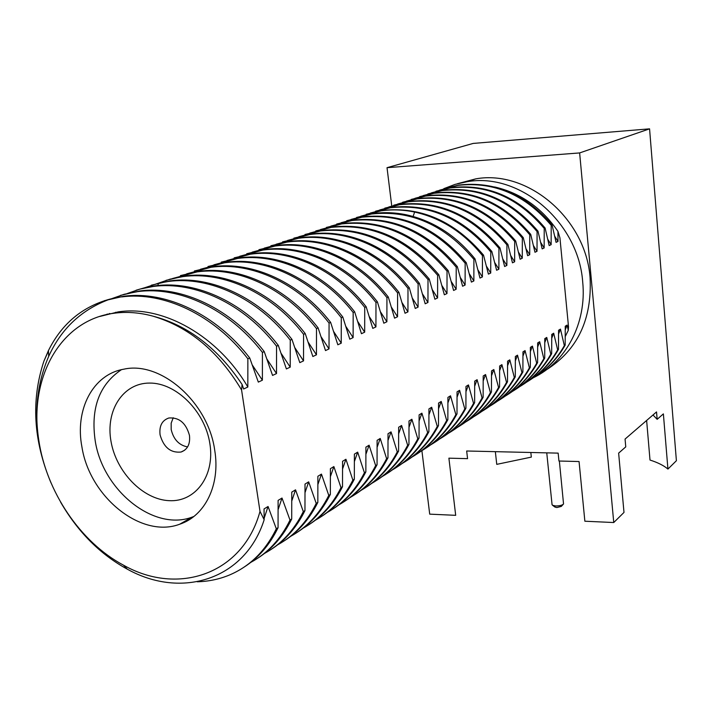 <?xml version="1.0" encoding="UTF-8"?>
<svg xmlns="http://www.w3.org/2000/svg" width="712" height="712" viewBox="0 0 712 712"><rect width="100%" height="100%" fill="white"/><g stroke="black" fill="none" stroke-linecap="round" stroke-linejoin="round"><path stroke-width="1.07" d="M391.733 205.866L387.025 167.685L579.639 152.929L613.753 522.537L584.864 521.22L579.061 461.536L558.947 461.02L558.155 453.126L466.672 450.999L467.562 458.653L448.898 458.163L455.689 515.328L429.71 514.144L421.887 450.634M457.318 183.74L475.758 178.863C527.868 169.42 586.118 218.86 590.097 277.983C592.081 319.563 577.441 350.215 546.157 369.955M613.753 522.537L623.997 512.418L618.639 453.126L625.759 446.878L625.065 439.073L656.535 411.928L657.149 419.341L663.379 413.886L667.927 469.074L676.4 460.709L649.567 128.845L579.639 152.929M387.025 167.685L473.177 143.424L649.567 128.845M530.832 452.494L531.321 457.113L496.753 464.358L495.347 451.666M657.149 419.341L653.011 414.971M667.927 469.074C663.833 465.559 657.861 462.551 650.003 460.05L646.63 420.472M559.365 461.029L563.539 503.971C562.222 505.289 559.605 505.947 555.68 505.965L552.592 505.315L552.04 504.479M563.201 504.345L561.305 506.419L556.864 507.549L554.942 507.042M443.754 188.68L455.146 184.355L467.161 181.702C519.724 172.206 578.616 222.269 582.71 282.068C586.893 323.275 565.915 362.257 533.43 377.689M197.206 581.775C208.402 581.499 219.056 579.283 229.166 575.136C249.672 566.538 265.38 551.088 276.309 528.793L268.059 506.499L264.045 508.929L264.17 519.742L260.005 511.385L241.573 389.962L242.098 384.471L243.638 388.992L247.829 387.025L247.865 358.795L249.734 357.976L258.322 382.104L262.39 380.19L262.425 352.395L264.232 351.595L272.562 375.42L276.514 373.569L276.55 346.174L278.312 345.409L286.393 368.932L290.22 367.134L290.265 340.149L291.964 339.393L299.805 362.63L303.526 360.886L303.57 334.293L305.226 333.563L312.844 356.516L316.457 354.816L316.502 328.597L318.113 327.894L325.509 350.571L329.024 348.916L329.069 323.07L330.635 322.385L337.826 344.786L341.235 343.184L341.288 317.694L342.81 317.027L349.797 339.17L353.116 337.613L353.17 312.47L354.647 311.82L361.447 333.705L364.678 332.184L364.731 307.388L366.164 306.756L372.776 328.383L375.927 326.906L375.981 302.44L377.378 301.817L383.812 323.203L386.883 321.762L386.936 297.616L388.298 297.02L394.564 318.157L397.545 316.76L397.599 292.926L398.934 292.338L405.03 313.244L407.94 311.883L407.994 288.351L409.293 287.782L415.238 308.456L418.077 307.121L418.131 283.892L419.395 283.34L425.189 303.784L427.948 302.484L428.01 279.549L429.238 279.006L434.89 299.227L437.586 297.963L437.64 275.304L438.841 274.779L444.35 294.786L446.985 293.558L447.038 271.174L448.213 270.658L453.589 290.452L456.152 289.25L456.214 267.133L457.353 266.635L462.604 286.224L465.105 285.049L465.167 263.2L466.28 262.71L471.406 282.094L473.854 280.946L473.907 259.355L475.002 258.874L479.995 278.063L482.389 276.941L482.451 255.59L483.519 255.127L488.396 274.12L490.728 273.025L490.791 251.923L491.832 251.47L496.602 270.266L498.881 269.198L498.943 248.337L499.966 247.892L504.621 266.502L506.855 265.451L506.917 244.83L507.905 244.394L512.462 262.826L514.643 261.793L514.705 241.404L515.684 240.976L520.134 259.221L522.27 258.225L522.332 238.048L523.276 237.63L527.637 255.706L529.719 254.718L529.781 234.773L530.716 234.364L534.97 252.262L537.017 251.3L537.079 231.56L537.987 231.16L542.152 248.888L544.155 247.945L544.217 228.418L545.107 228.027L549.183 245.587L551.141 244.67L551.204 225.348L552.076 224.965L556.063 242.356L557.986 241.457L557.95 231.364L559.926 237.852L568.532 326.87L568.283 330.377L567.108 325.081L565.248 326.212L565.186 345.089L564.349 345.623L560.469 329.113L558.564 330.27L558.502 349.334C551.328 362.114 541.912 372.278 530.262 379.834M565.284 336.456L568.283 330.377M526.72 382.059C539.58 374.396 549.887 363.672 557.647 349.877L558.502 349.334M557.647 349.877L553.687 333.225L551.747 334.409L551.684 353.677C544.466 366.564 534.988 376.817 523.249 384.427M519.635 386.687C532.603 378.98 542.998 368.157 550.812 354.229L551.684 353.677M550.812 354.229L546.754 337.435L544.778 338.636L544.716 358.109C537.453 371.112 527.912 381.445 516.093 389.108M512.4 391.422C525.483 383.652 535.958 372.741 543.826 358.67L544.716 358.109M543.826 358.67L539.678 341.724L537.658 342.953L537.596 362.63C530.298 375.758 520.694 386.171 508.786 393.887M505.013 396.246C518.211 388.432 528.767 377.422 536.688 363.209L537.596 362.63M536.688 363.209L532.451 346.103L530.387 347.367L530.324 367.258C522.982 380.502 513.316 391.004 501.328 398.773M497.474 401.185C510.78 393.318 521.415 382.202 529.39 367.855L530.324 367.258M529.39 367.855L525.064 350.589L522.955 351.87L522.893 371.984C515.506 385.352 505.778 395.943 493.701 403.766M481.882 411.376C495.427 403.401 506.241 392.09 514.322 377.44L515.292 376.817L515.354 356.481L517.517 355.172L521.941 372.59L522.893 371.984M514.322 377.44L509.801 359.854L507.585 361.189L507.522 381.757C500.064 395.374 490.203 406.143 477.948 414.072M473.827 416.645C487.489 408.617 498.391 397.198 506.535 382.388L507.522 381.757M506.535 382.388L501.907 364.642L499.637 366.012L499.584 386.812C492.072 400.553 482.149 411.411 469.804 419.404M465.595 422.029C479.381 413.948 490.372 402.422 498.56 387.453L499.584 386.812M498.56 387.453L493.825 369.537L491.511 370.943L491.458 391.974C483.911 405.849 473.916 416.805 461.483 424.85M457.175 427.529C471.086 419.395 482.166 407.762 490.417 392.641L491.458 391.974M490.417 392.641L485.566 374.548L483.199 375.989L483.137 397.269C475.554 411.269 465.497 422.323 452.966 430.422M448.56 433.163C462.595 424.975 473.765 413.236 482.077 397.946L483.137 397.269M482.077 397.946L477.111 379.683L474.69 381.151L474.628 402.68C467.001 416.823 456.873 427.965 444.261 436.118M439.74 438.921C453.909 430.68 465.176 418.834 473.542 403.375L474.628 402.68M473.542 403.375L468.452 384.934L465.977 386.438L465.915 408.216C458.243 422.501 448.053 433.742 435.344 441.956M421.486 450.865C435.913 442.508 447.367 430.431 455.849 414.624L456.997 413.894L457.051 391.849L459.596 390.31L464.803 408.928L465.915 408.216M455.849 414.624L450.518 395.81L447.91 397.394L447.857 419.706C440.105 434.267 429.772 445.712 416.876 454.042M412.026 457.042C426.595 448.64 438.147 436.438 446.682 420.454L447.857 419.706M446.682 420.454L441.209 401.452L438.548 403.072L438.485 425.66C430.698 440.372 420.303 451.924 407.308 460.308M402.333 463.378C417.045 454.923 428.695 442.606 437.284 426.426L438.485 425.66M437.284 426.426L431.677 407.237L428.944 408.902L428.891 431.766C421.059 446.629 410.593 458.279 397.501 466.725M392.41 469.867C407.255 461.358 419.003 448.916 427.654 432.549L428.891 431.766M427.654 432.549L421.905 413.165L419.101 414.873L419.048 438.022C411.18 453.037 400.642 464.794 387.453 473.293M382.228 476.515C397.225 467.953 409.071 455.386 417.784 438.823L419.048 438.022M417.784 438.823L411.883 419.243L409.008 420.997L408.955 444.448C401.043 459.614 390.443 471.478 377.155 480.039M371.798 483.332C386.936 474.717 398.889 462.026 407.656 445.267L408.955 444.448M407.656 445.267L401.604 425.482L398.649 427.271L398.595 451.034C390.648 466.351 379.986 478.331 366.591 486.946M361.091 490.328C376.381 481.659 388.44 468.843 397.269 451.871L398.595 451.034M397.269 451.871L391.048 431.881L388.022 433.724L387.969 457.789C379.986 473.275 369.252 485.362 355.76 494.039M350.117 497.501C365.559 488.779 377.725 475.83 386.607 458.653L387.969 457.789M386.607 458.653L380.226 438.458L377.111 440.345L377.057 464.731C369.038 480.377 358.234 492.571 344.644 501.31M338.85 504.861C354.442 496.086 366.716 483.003 375.66 465.621L377.057 464.731M375.66 465.621L369.101 445.205L365.906 447.136L365.852 471.851C357.798 487.676 346.922 499.984 333.234 508.777M327.28 512.426C343.033 503.598 355.413 490.381 364.419 472.768L365.852 471.851M364.419 472.768L357.673 452.129L354.389 454.123L354.345 479.176C346.255 495.16 335.308 507.585 321.521 516.449M303.187 528.162C319.279 519.235 331.872 505.734 340.995 487.667L342.508 486.697L342.561 461.305L345.934 459.258L352.867 480.111L354.345 479.176M340.995 487.667L333.866 466.574L330.395 468.683L330.35 494.431C322.189 510.78 311.117 523.436 297.118 532.416M290.647 536.35C306.899 527.378 319.608 513.735 328.784 495.427L330.35 494.431M328.784 495.427L321.45 474.103L317.881 476.275L317.837 502.387C309.649 518.914 298.506 531.695 284.408 540.737M277.742 544.778C294.172 535.753 306.997 521.967 316.226 503.411L317.837 502.387M316.226 503.411L308.679 481.855L305.012 484.08L304.958 510.575C296.753 527.289 285.539 540.194 271.334 549.29M264.481 553.438C281.08 544.369 294.02 530.44 303.312 511.625L304.958 510.575M303.312 511.625L295.533 489.829L291.76 492.126L291.715 519.004C283.474 535.905 272.198 548.934 257.886 558.092M250.829 562.355C267.605 553.242 280.67 539.153 290.007 520.089L291.715 519.004M290.007 520.089L282.005 498.035L278.107 500.403L278.063 527.681C269.803 544.778 258.465 557.932 244.047 567.144M276.309 528.793L278.063 527.681M120.408 295.4L139.668 290.968C181.56 285.236 231.418 308.83 264.232 351.595M262.425 352.395C229.54 309.542 179.62 285.895 137.674 291.626L124.208 294.279L111.472 298.746M268.059 506.499L264.17 518.229M108.064 314.277L109.79 313.458M252.44 365.229L262.39 380.19M105.723 314.802L107.45 314.045M51.015 482.896C33.339 440.666 30.972 400.091 43.913 361.153L48.443 350.98M104.361 300.695L123.728 296.254C165.994 290.523 216.421 314.535 249.734 357.976M264.17 519.742C245.168 579.559 181.613 599.495 127.27 569.146C100.098 554.274 77.866 531.917 60.573 502.076M43.913 361.153L48.425 350.615C61.739 323.782 82.307 306.605 110.138 299.067L123.728 296.254M247.865 358.795C214.499 315.274 163.991 291.199 121.681 296.931M99.822 316.448L118.228 311.892C163.19 304.923 218.192 336.082 247.829 387.025M241.573 389.962C218.531 351.425 188.92 326.799 152.742 316.092C139.552 312.55 126.798 311.58 114.472 313.182C60.484 319.572 28.596 378.019 38.742 439.856C34.229 410.059 37.549 382.228 48.701 356.356C61.348 328.463 81.827 309.364 110.138 299.067M152.742 316.092C188.093 325.357 217.872 348.15 242.098 384.471M38.742 439.856C46.147 491.502 80.385 542.295 123.541 565.194C178.027 596.086 242.979 574.237 260.005 511.385M81.933 447.02C74.707 409.792 92.756 374.396 123.844 369.181C160.894 360.735 208.331 402.369 214.739 450.376C220.498 484.908 205.056 515.995 179.673 524.228C141.279 538.806 89.721 497.092 81.933 447.02M193.842 516.485L192.08 517.135C153.917 531.668 102.822 490.515 95.239 440.986C90.504 408.421 99.226 384.658 121.396 369.697M111.001 441.351C116.243 472.118 142.987 499.61 169.198 500.669C195.48 502.191 215.104 475.776 209.862 443.594C205.02 411.42 176.175 382.718 149.591 383.074C122.927 382.958 105.394 410.584 111.001 441.351M160.075 434.827C163.626 447.332 170.613 453.072 181.026 452.04C187.559 449.601 190.371 444.057 189.463 435.406C186.019 423.035 179.157 417.232 168.851 417.997C162.025 420.365 159.096 425.972 160.075 434.827M173.221 417.757L171.165 423.195L171.183 429.541C173.55 439.446 179.015 445.24 187.585 446.931M114.027 313.244L115.78 312.257M282.005 498.035L278.223 509.347M267.053 359.275L276.514 373.569M276.55 346.174C244.145 303.98 194.785 280.742 153.205 286.473L139.935 289.09L127.377 293.478M278.312 345.409C245.952 303.285 196.672 280.101 155.136 285.832L144.963 287.666L136.063 290.238M295.533 489.829L291.867 500.732M158.064 285.503L158.197 283.296L142.827 288.36M158.197 283.296L168.29 281.471C209.515 275.749 258.305 298.577 290.265 340.149M151.264 285.218L170.168 280.848C211.348 275.126 260.067 297.91 291.964 339.393M308.679 481.855L305.11 492.375M294.937 347.821L303.526 360.886M303.57 334.293C272.064 293.335 223.817 270.889 182.948 276.603L170.061 279.157L157.841 283.385M166.047 280.341L184.773 275.998C225.597 270.284 273.773 292.685 305.226 333.563M321.45 474.103L317.979 484.258M186.5 521.273L185.707 520.784M308.26 342.303L316.457 354.816M316.502 328.597C285.423 288.244 237.719 266.172 197.206 271.877L172.438 278.543M180.421 275.597L198.977 271.281C239.446 265.585 287.087 287.612 318.113 327.894M333.866 466.574L330.493 476.381M321.183 336.927L329.024 348.916M329.069 323.07C298.417 283.296 251.229 261.58 211.064 267.276L186.633 273.844M194.403 270.978L212.79 266.697C252.911 261.01 300.028 282.682 330.635 322.385M309.48 524.326C323.373 515.408 334.382 502.868 342.508 486.697M345.934 459.258L342.65 468.736M352.867 480.111C343.807 497.955 331.311 511.305 315.398 520.187M208.011 266.484L226.229 262.238C266.012 256.56 312.613 277.885 342.81 317.027M341.288 317.694C311.037 278.481 264.375 257.121 224.547 262.799L200.446 269.269M333.741 331.676L341.235 343.184M357.673 452.129L354.478 461.305M345.934 326.559L353.116 337.613M353.17 312.47C323.319 273.808 277.164 252.778 237.675 258.447L213.894 264.82M221.254 262.114L239.312 257.904C278.748 252.235 324.85 273.221 354.647 311.82M369.101 445.205L365.986 454.078M357.789 321.566L364.678 332.184M364.731 307.388C335.272 269.252 289.606 248.55 250.455 254.202L226.986 260.485M234.159 257.86L252.048 253.677C291.155 248.025 336.758 268.682 366.164 306.756M380.226 438.458L377.191 447.047M369.314 316.689L375.927 326.906M375.981 302.44C346.895 264.82 301.719 244.438 262.897 250.072L239.73 256.267M246.726 253.712L264.455 249.556C303.232 243.922 348.346 264.268 377.378 301.817M391.048 431.881L388.093 440.212M380.537 311.927L386.883 321.762M386.936 297.616C358.225 260.503 313.52 240.433 275.028 246.049L252.155 252.155M258.972 249.672L276.541 245.542C314.989 239.935 359.631 259.969 388.298 297.02M401.604 425.482L398.72 433.555M391.449 307.272L397.545 316.76M397.599 292.926C369.252 256.302 325.019 236.526 286.847 242.125L264.259 248.141M270.907 245.729L288.324 241.635C326.452 236.037 370.623 255.777 398.934 292.338M411.883 419.243L409.08 427.067M402.075 302.733L407.94 311.883M407.994 288.351C379.994 252.208 336.224 232.726 298.373 238.298L276.069 244.243M409.293 287.782C381.338 251.692 337.613 232.245 299.805 237.826L282.548 241.884M421.905 413.165L419.163 420.756M287.577 240.433L309.613 234.568C347.144 229.015 390.47 248.212 418.131 283.892M293.896 238.137L311.01 234.106C348.506 228.552 391.778 247.714 419.395 283.34M431.677 407.237L429.007 414.607M422.51 293.967L427.948 302.484M428.01 279.549C397.145 242.961 361.331 226.754 320.578 230.937L298.809 236.713M304.985 234.479L321.94 230.483C362.657 226.3 398.426 242.481 429.238 279.006M441.209 401.452L438.601 408.608M432.335 289.731L437.586 297.963M437.64 275.304C407.148 239.179 371.691 223.203 331.276 227.386L309.773 233.091M315.799 230.91L332.611 226.941C372.981 222.767 408.394 238.707 438.841 274.779M450.518 395.81L447.964 402.761M441.921 285.592L446.985 293.558M447.038 271.174C416.903 235.494 381.792 219.741 341.724 223.915L320.471 229.549M326.354 227.431L343.024 223.488C383.056 219.314 418.113 235.04 448.213 270.658M426.221 447.928C439.019 439.66 449.281 428.312 456.997 413.894M459.596 390.31L457.104 397.065M464.803 408.928C456.374 424.566 445.018 436.527 430.724 444.822M336.669 224.022L353.188 220.106C392.882 215.941 427.609 231.453 457.353 266.635M456.214 267.133C426.417 231.898 391.653 216.368 351.915 220.533L330.92 226.096M451.266 281.552L456.152 289.25M468.452 384.934L466.031 391.502M460.379 277.591L465.105 285.049M465.167 263.2C435.717 228.392 401.283 213.066 361.883 217.231L341.119 222.714M346.735 220.702L363.12 216.813C402.485 212.657 436.874 227.947 466.28 262.71M477.111 379.683L474.735 386.064M469.279 273.728L473.854 280.946M473.907 259.355C444.786 224.956 410.69 209.844 371.611 214L351.096 219.421M475.002 258.874C456.089 235.521 433.279 220.845 406.57 214.846C395.115 212.452 383.866 212.034 372.821 213.591L356.578 217.454M485.566 374.548L483.243 380.769M413.111 216.457L414.615 212.051C403.25 209.693 392.09 209.292 381.125 210.841L360.833 216.199M414.615 212.051C441.111 217.97 463.717 232.486 482.451 255.59M366.199 214.276L382.308 210.449C421.023 206.302 454.763 221.192 483.519 255.127M493.825 369.537L491.565 375.589M486.456 266.243L490.728 273.025M490.791 251.923C462.311 218.335 428.855 203.614 390.416 207.753L370.356 213.048M375.607 211.17L391.582 207.37C429.977 203.232 463.396 217.934 491.832 251.47M501.907 364.642L499.682 370.534M494.742 262.612L498.881 269.198M498.943 248.337C470.774 215.14 437.631 200.606 399.512 204.745L379.674 209.969M384.8 208.135L400.642 204.362C438.726 200.232 471.834 214.739 499.966 247.892M509.801 359.854L507.629 365.594M502.841 259.07L506.855 265.451M506.917 244.83C479.051 212.016 446.21 197.669 408.394 201.79L388.779 206.961M393.798 205.172L409.507 201.425C447.287 197.304 480.084 211.624 507.905 244.394M485.904 408.866C498.071 400.99 507.87 390.301 515.292 376.817M517.517 355.172L515.39 360.762M521.941 372.59C513.913 387.088 503.179 398.302 489.758 406.223M402.6 202.261L418.184 198.541C455.653 194.429 488.147 208.58 515.684 240.976M514.705 241.404C487.142 208.954 454.603 194.794 417.099 198.906L397.688 204.015M510.753 255.599L514.643 261.793M525.064 350.589L522.991 356.045M518.487 252.199L522.27 258.225M522.332 238.048C495.054 205.973 462.809 191.982 425.607 196.085L406.401 201.131M411.207 199.422L426.666 195.729C463.841 191.626 496.042 205.599 523.276 237.63M532.451 346.103L530.422 351.425M526.061 248.871L529.719 254.718M529.781 234.773C502.797 203.045 470.846 189.223 433.928 193.317L414.936 198.31M419.635 196.637L434.97 192.97C471.842 188.885 503.758 202.68 530.716 234.364M539.678 341.724L537.693 346.913M533.457 245.613L537.017 251.3M537.079 231.56C510.371 200.179 478.704 186.535 442.081 190.611L423.284 195.551M427.894 193.913L443.104 190.273C479.683 186.197 511.314 199.823 537.987 231.16M546.754 337.435L544.813 342.49M540.702 242.418L544.155 247.945M544.217 228.418C517.784 197.384 486.394 183.892 450.064 187.968L431.463 192.845M435.975 191.252L451.061 187.63C487.355 183.562 518.71 197.028 545.107 228.027M553.687 333.225L551.773 338.173M547.786 239.285L551.141 244.67M551.204 225.348C525.038 194.634 493.932 181.311 457.878 185.369L439.473 190.202M443.887 188.635L458.857 185.049C494.876 180.99 525.946 194.296 552.076 224.965M560.469 329.113L558.6 333.937M554.719 236.215L557.986 241.457M533.662 377.52C546.407 369.911 556.642 359.275 564.349 345.623M557.95 231.364C541.779 207.833 520.686 193.032 494.671 186.971M537.124 375.349C548.694 367.837 558.048 357.753 565.186 345.089M567.108 325.081L565.284 329.798M477.974 269.946L482.389 276.941M412.426 298.301L418.077 307.121M281.213 353.481L290.22 367.134M546.754 452.859L552.076 504.799M555.12 507.175L552.592 505.315M467.161 181.702L475.758 178.863M137.674 291.626L139.668 290.968M114.49 313.182L118.228 311.892M123.541 565.194L127.27 569.146M48.701 356.356L48.425 350.615M179.673 524.228L192.08 517.135M184.684 450.198L181.026 452.04M153.205 286.473L155.136 285.832M168.29 281.471L170.168 280.848M182.948 276.603L184.773 275.998M197.206 271.877L198.977 271.281M211.064 267.276L212.79 266.697M224.547 262.799L226.229 262.238M237.675 258.447L239.303 257.904M250.455 254.202L252.048 253.677M262.897 250.072L264.446 249.556M275.028 246.049L276.541 245.551M286.847 242.125L288.315 241.635M298.373 238.298L299.805 237.826M309.613 234.568L311.01 234.106M320.578 230.937L321.94 230.483M331.276 227.386L332.611 226.941M341.716 223.915L343.024 223.488M351.915 220.533L353.188 220.115M361.883 217.231L363.12 216.813M371.611 214L372.821 213.591M381.125 210.841L382.308 210.449M390.416 207.753L391.582 207.37M399.503 204.745L400.642 204.362M408.394 201.79L409.507 201.425M417.09 198.906L418.175 198.541M425.598 196.085L426.666 195.729M433.928 193.317L434.97 192.97M442.081 190.611L443.104 190.273M450.064 187.968L451.061 187.63M457.878 185.369L458.857 185.049"/></g></svg>
